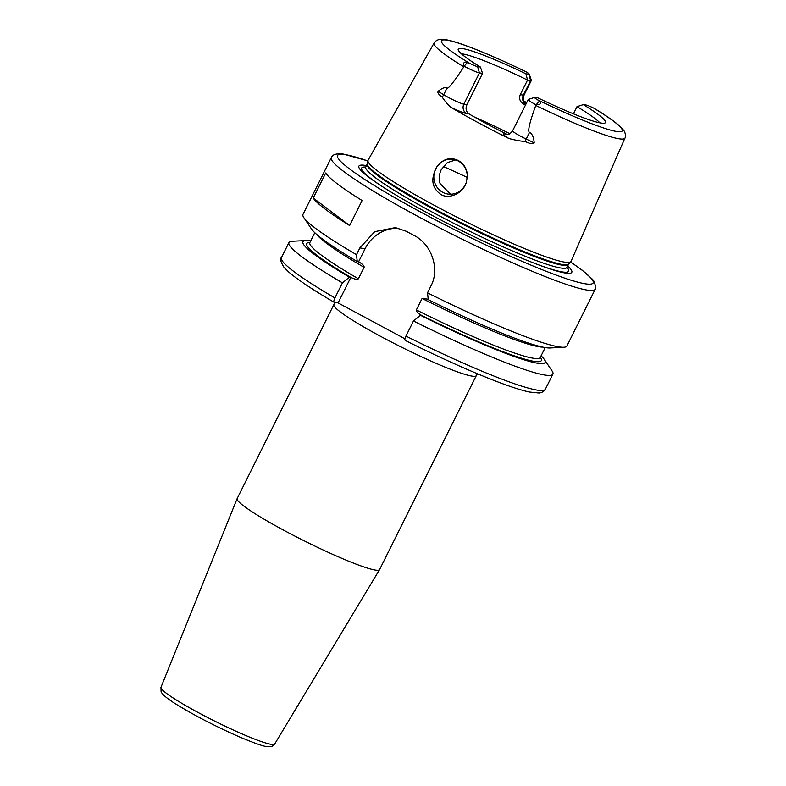 <?xml version="1.0" encoding="UTF-8"?>
<svg xmlns="http://www.w3.org/2000/svg" width="786" height="786" viewBox="0 0 786 786"><rect width="100%" height="100%" fill="white"/><g stroke="black" fill="none" stroke-linecap="round" stroke-linejoin="round"><path stroke-width="1.18" d="M455.684 159.931L447.332 162.623L441.3 169.579C439.099 174.158 438.686 178.825 440.062 183.58L450.555 194.23M467.267 176.349L466.422 181.939A17.557 16.703 -81.5 0 1 465.341 184.641A17.557 16.703 98.5 0 1 447.941 194.054A17.557 16.703 98.5 0 1 435.749 168.744A17.557 16.703 -81.5 0 1 437.242 166.268L441.152 162.329C451.793 153.427 467.758 162.014 467.267 176.349A17.557 16.703 -81.5 0 0 453.139 159.332A17.557 16.703 -81.5 0 0 441.152 162.329M466.422 181.939C463.318 193.729 448.757 199.526 440.877 194.447C431.573 187.854 430.364 178.461 437.242 166.268M506.675 134.151L504.298 133.797A7.025 6.681 -81.5 0 0 506.371 134.485C506.793 133.846 508.178 136.459 512.629 130.81A13.48 1.336 26.5 0 0 526.198 139.043L534.195 142.865C533.37 144.378 530.334 143.917 525.087 141.46C521.089 141.264 515.714 140.291 508.964 138.523A108.694 10.798 -153.5 0 1 450.545 107.142C446.458 103.074 443.668 99.675 442.194 96.933C438.667 94.664 437.321 92.777 438.156 91.284L443.687 94.733A13.48 1.336 26.5 0 0 463.848 104.145L466.963 104.617C465.332 108.507 466.019 111.612 469.036 113.931A79.583 7.899 -153.5 0 0 506.675 134.151L507.451 134.485M367.298 163.753L367.16 164.156A112.447 11.171 26.5 0 0 447.991 216.798A112.447 11.171 26.5 0 0 562.57 265.236A112.447 11.171 -153.5 0 0 568.425 264.499L568.661 264.145A112.545 11.181 -153.5 0 1 562.972 264.627A112.545 11.181 26.5 0 1 449.621 216.838A112.545 11.181 26.5 0 1 367.298 163.753L367.946 160.59A113.381 11.259 26.5 0 1 368.064 160.246L434.108 42.965A106.611 10.591 26.5 0 0 463.819 66.82C453.905 81.97 448.295 89.054 447.008 88.071C445.102 86.961 442.154 88.032 438.156 91.284M367.946 160.59A113.381 11.259 26.5 0 0 450.879 214.067A113.381 11.259 26.5 0 0 565.075 262.219A113.381 11.259 -153.5 0 0 570.813 261.728A113.381 11.259 -153.5 0 0 571 261.424L624.929 138.1C625.194 138.395 626.285 134.337 624.005 130.79L621.893 128.147C617.207 123.333 608.236 116.898 594.973 108.832L593.961 108.262A8.803 0.874 26.5 0 0 586.15 105.059L583.32 104.636A82.284 8.174 -153.5 0 1 605.171 122.901A82.284 8.174 -153.5 0 1 537.771 97.828L534.942 97.405A8.803 0.874 26.5 0 0 534.568 97.405A8.803 0.874 26.5 0 0 537.634 99.842L539.432 101.129C541.633 103.428 540.522 104.656 536.131 104.793L535.767 105.462C529.548 122.616 527.465 131.586 529.518 132.382L526.198 139.043A7.025 1.208 -64.5 0 0 525.087 141.46M534.195 142.865C533.763 137.236 532.201 133.738 529.518 132.382M450.545 107.142A20.505 2.034 26.5 0 0 466.648 113.577A7.025 6.681 98.5 0 1 463.848 104.145L479.44 72.882A13.48 1.336 -153.5 0 1 464.251 66.309L464.182 66.152C462.974 62.742 464.054 61.505 467.405 62.438L469.763 63.391A8.803 0.874 26.5 0 0 477.574 66.594L479.44 72.882L482.555 73.344L466.963 104.617M463.819 66.82L464.251 66.309M477.574 66.594L480.403 67.016A82.284 8.174 -153.5 0 1 458.14 49.597A82.284 8.174 -153.5 0 1 525.952 73.825L528.782 74.248A8.803 0.874 26.5 0 0 529.243 74.09A8.803 0.874 26.5 0 0 526.089 71.811L525.441 71.467C495.995 57.299 472.691 47.514 455.516 42.1C444.827 38.956 441.879 39.162 440.494 39.3C436.299 39.605 433.715 42.925 434.108 42.965M469.763 63.391A101.001 10.031 26.5 0 1 446.733 40.106A101.001 10.031 26.5 0 1 526.089 71.811L524.095 70.917M529.243 74.09L531.346 80.3A13.48 1.336 -153.5 0 1 531.356 80.447A13.48 1.336 -153.5 0 1 530.648 80.536L527.534 80.074L525.952 73.825M461.411 53.821A79.583 7.899 26.5 0 1 462.708 53.969A79.583 7.899 26.5 0 1 527.534 80.074L520.263 94.664L523.378 95.126A13.48 1.336 26.5 0 0 524.075 95.037C522.228 101.984 525.176 101.541 524.91 102.259L524.91 102.249M525.47 105.049A79.583 7.899 -153.5 0 0 523.79 104.204C519.939 101.758 518.76 98.574 520.263 94.664M524.193 101.276A107.751 10.699 -153.5 0 1 526.718 102.544M583.32 104.636L577.012 106.641L573.426 113.832M480.403 67.016L482.555 73.344M599.826 122.832A79.583 7.899 26.5 0 0 577.012 106.641M474.823 117.252A79.583 7.899 -153.5 0 1 509.859 133.708M535.914 104.803A13.48 1.336 -153.5 0 1 528.221 99.547A13.48 1.336 -153.5 0 1 528.339 99.449L534.568 97.405M567.698 265.953A118.951 11.81 -153.5 0 1 565.615 273.076A118.951 11.81 26.5 0 1 536.553 264.096A118.951 11.81 26.5 0 1 386.673 189.367A118.951 11.81 26.5 0 1 365.097 165.374A118.951 11.81 -153.5 0 1 366.443 165.6M367.877 160.904L343.62 154.135C332.036 152.73 331.938 157.151 331.309 157.603A147.463 14.649 26.5 0 0 437.301 226.633A147.463 14.649 26.5 0 0 587.564 290.152A147.463 14.649 26.5 0 0 595.238 289.189L566.932 345.978A147.463 14.649 -153.5 0 1 563.808 347.255A147.463 14.649 -153.5 0 1 559.249 346.931A147.463 14.649 26.5 0 1 427.505 292.834L430.885 286.065C440.268 268.851 431.298 243.915 414.094 235.486A147.463 14.649 -153.5 0 1 406.205 231.251L395.387 227.606L374.726 231.664L359.86 247.924L356.49 254.684L357.247 261.532A135.28 13.431 -153.5 0 1 311.561 229.07L303.848 217.643A147.463 14.649 26.5 0 0 356.49 254.684M331.309 157.603L302.993 214.381A147.463 14.649 26.5 0 0 303.848 217.643M362.11 200.518L349.642 225.533A147.463 14.649 -153.5 0 1 313.231 198.013L325.699 172.999A147.463 14.649 -153.5 0 0 362.11 200.518M563.808 347.255L550.043 347.972A135.28 13.431 -153.5 0 1 428.262 299.672L427.505 292.834M310.676 240.938A135.28 13.431 26.5 0 0 305.842 240.545A135.28 13.431 26.5 0 0 349.446 277.163L342.45 282.842A147.463 14.649 -153.5 0 1 288.953 242.55L281.427 257.651C279.698 258.466 280.582 261.738 284.1 267.486L288.806 272.084C297.707 279.718 312.828 289.779 334.158 302.286L338.088 302.905L404.957 338.815M541.092 355.822A135.28 13.431 26.5 0 1 544.325 359.448A135.28 13.431 26.5 0 1 420.471 315.304L421.817 315.51C417.897 313.162 416.069 311.295 416.364 309.93A128.737 12.782 26.5 0 0 540.296 357.434L540.188 357.876M349.446 277.163L350.821 277.37C354.83 279.335 357.345 279.806 358.377 278.784L364.085 267.319C364.39 265.953 362.562 264.096 358.613 261.738L365.107 248.71L359.86 247.924M288.953 242.55A147.463 14.649 -153.5 0 1 292.068 241.273L305.842 240.545M420.471 315.304L413.465 320.993L405.94 336.094C404.761 338.658 404.564 340.122 405.35 340.485L405.212 340.436C441.172 358.298 472.514 372.299 499.238 382.458C511.922 387.233 521.963 390.426 529.351 392.027L539.029 393.01C543.568 392.558 545.759 389.178 545.356 389.237A147.463 14.649 26.5 0 1 405.94 336.094M544.325 359.448L552.027 370.884A147.463 14.649 -153.5 0 1 552.892 374.136A147.463 14.649 -153.5 0 1 413.465 320.993M342.45 282.842L334.915 297.943C333.736 300.517 333.539 301.981 334.325 302.335M357.247 261.532L359.192 262.062M428.213 299.201L422.082 298.464L416.364 309.93M398.708 228.284A37.453 35.635 -81.5 0 0 365.107 248.71M338.088 302.905L350.821 277.37A131.075 13.018 -153.5 0 1 309.93 242.442M237.156 498.57A79.583 7.899 26.5 0 0 237.126 498.629A79.583 7.899 26.5 0 0 294.632 535.973A79.583 7.899 26.5 0 0 375.453 570.105A79.583 7.899 -153.5 0 0 379.559 569.644A79.583 7.899 -153.5 0 0 379.589 569.585L476.296 375.629A79.583 7.899 -153.5 0 1 472.16 376.14A79.583 7.899 26.5 0 1 391.064 341.861A79.583 7.899 26.5 0 1 333.863 304.604L237.156 498.57M349.642 225.533L313.231 198.013M443.235 166.485A93.622 9.294 -153.5 0 1 467.248 177.44M535.767 105.462A106.611 10.591 26.5 0 0 619.358 138.837A106.611 10.591 26.5 0 0 624.929 138.1M466.648 113.577L469.036 113.931M504.298 133.797A20.505 2.034 26.5 0 0 508.964 138.523M442.194 96.933A7.025 4.854 122 0 0 443.687 94.733L447.008 88.071M537.634 99.842A101.001 10.031 26.5 0 0 616.99 131.547A101.001 10.031 26.5 0 0 593.961 108.262M528.782 74.248L530.648 80.536L523.378 95.126A7.025 6.681 98.5 0 0 525.814 104.351M523.79 104.204L525.746 104.499M526.394 103.202A20.505 2.034 26.5 0 0 524.498 101.767M539.432 101.129L536.131 104.793M467.405 62.438L464.182 66.152M568.425 264.499L567.011 267.338A112.447 11.171 -153.5 0 1 561.155 268.065A112.447 11.171 26.5 0 1 446.576 219.628A112.447 11.171 26.5 0 1 365.755 166.986L367.16 164.156M365.706 167.064A115.64 11.485 26.5 0 0 387.675 189.996M535.443 263.674A115.64 11.485 26.5 0 0 562.619 271.985A115.64 11.485 -153.5 0 0 566.981 267.417M367.868 160.973A142.777 14.177 26.5 0 0 345.005 154.587A142.777 14.177 26.5 0 0 421.944 212.731A142.777 14.177 26.5 0 0 585.698 283.864A142.777 14.177 26.5 0 0 570.548 262.023M540.346 357.325A131.075 13.018 -153.5 0 1 421.817 315.51M314.783 232.695L309.871 242.55A128.737 12.782 26.5 0 0 358.377 278.784M281.427 257.651A147.463 14.649 26.5 0 0 334.915 297.943M542.684 347.098A128.737 12.782 -153.5 0 1 422.082 298.464M364.085 267.319A128.737 12.782 -153.5 0 1 316.689 234.424M274.697 744.018C271.475 747.093 272.025 746.838 266.945 746.582C263.507 746.415 254.143 743.104 238.836 736.649C215.109 726.166 194.171 715.329 176.025 704.138C160.845 694.726 161.081 691.326 161.091 691.67L160.973 687.318A63.538 6.308 26.5 0 0 206.885 717.137A63.538 6.308 26.5 0 0 271.406 744.391A63.538 6.308 26.5 0 0 274.697 744.018L379.559 569.644M512.629 130.81L528.221 99.547M524.075 95.037L531.356 80.447M568.661 264.145L570.813 261.728M365.126 167.644L365.755 166.986M566.863 268.223L567.011 267.338M595.238 289.189L595.739 287.774L594.452 281.869L592.624 279.413L582.062 270.089L570.587 261.974M552.892 374.136L545.356 389.237M545.209 347.579L540.296 357.434M476.296 375.629L477.436 373.753M334.718 302.394L333.863 304.604M160.973 687.318L237.126 498.629"/></g></svg>
